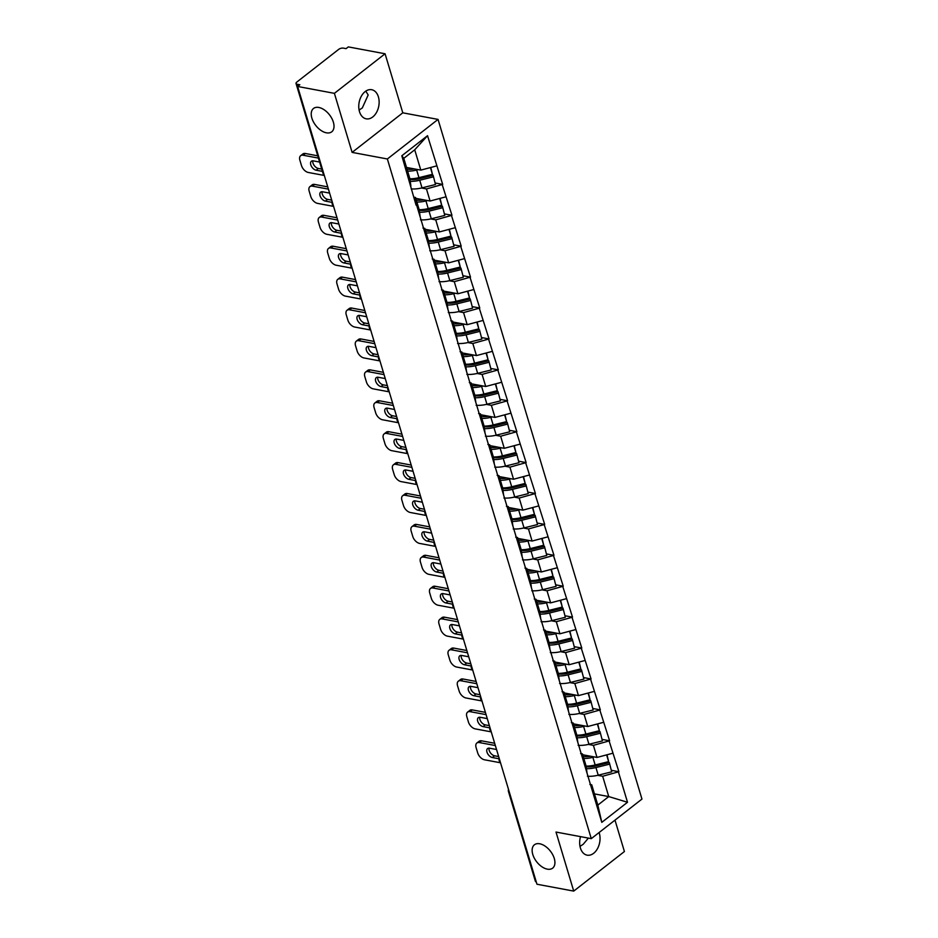 <?xml version="1.0" encoding="UTF-8"?>
<svg xmlns="http://www.w3.org/2000/svg" width="938" height="938" viewBox="0 0 938 938"><rect width="100%" height="100%" fill="white"/><g stroke="black" fill="none" stroke-linecap="round" stroke-linejoin="round"><path stroke-width="1.41" d="M326.424 132.821A14.809 8.688 52 0 1 313.433 121.881A14.809 8.688 52 0 1 313.503 108.468A14.809 8.688 52 0 1 318.814 107.46A14.809 8.688 52 0 1 331.806 118.399A14.809 8.688 52 0 1 331.735 131.812A14.809 8.688 52 0 1 326.424 132.821M547.335 869.151A14.809 8.688 52 0 1 534.343 858.211A14.809 8.688 52 0 1 534.414 844.786A14.809 8.688 52 0 1 539.725 843.778A14.809 8.688 52 0 1 552.716 854.717A14.809 8.688 52 0 1 552.646 868.142A14.809 8.688 52 0 1 547.335 869.151M365.797 91.115L368.165 94.973L362.314 107.94L359.102 110.074M378.401 96.884A14.809 9.99 -79.4 0 1 376.548 112.372A14.809 9.99 -79.4 0 1 366.23 118.833A14.809 9.99 -79.4 0 1 359.489 111.657A14.809 9.99 -79.4 0 1 361.353 96.18A14.809 9.99 -79.4 0 1 371.671 89.708A14.809 9.99 -79.4 0 1 378.401 96.884M588.396 838.103L583.213 844.27L580.012 846.393M599.089 832.534A14.809 9.99 -79.4 0 1 599.312 833.214A14.809 9.99 -79.4 0 1 597.459 848.691A14.809 9.99 -79.4 0 1 587.141 855.163A14.809 9.99 -79.4 0 1 580.399 847.987A14.809 9.99 -79.4 0 1 580.54 836.637M385.072 53.771L334.397 93.343L352.113 152.39L402.789 112.818L385.072 53.771L348.303 46.9L346.087 48.635L343.402 48.131A3.471 1.559 -16.7 0 0 338.665 49.386L296.854 82.04A3.471 1.559 -16.7 0 0 296.045 83.505A3.471 1.559 -16.7 0 0 297.147 84.244L299.832 84.748L297.616 86.472L536.958 884.229L573.728 891.1L624.415 851.528L614.988 820.129M402.789 112.818L438.046 119.407L641.955 799.07L591.28 838.642L387.371 158.979L438.046 119.407M406.517 167.445L420.81 170.118L414.713 149.81L427.529 135.693L401.816 155.778L416.085 205.164L415.522 197.472L413.681 197.132M427.529 135.693L442.689 184.399L435.42 183.039M421.443 187.999L426.462 188.937L442.689 184.399M442.244 184.739L451.964 215.306L444.694 213.946M430.718 218.917L435.736 219.855L451.964 215.306M451.518 215.646L461.226 246.213L453.969 244.865M439.992 249.825L445.011 250.763L461.226 246.213M460.793 246.565L470.501 277.132L463.243 275.772M449.267 280.743L454.273 281.67L470.501 277.132M470.067 277.472L479.775 308.039L472.518 306.679M458.541 311.651L463.548 312.589L479.775 308.039M479.341 308.391L489.05 338.946L481.792 337.598M467.816 342.558L472.822 343.496L489.05 338.946M488.616 339.298L498.324 369.865L491.066 368.505M477.09 373.476L482.097 374.414L498.324 369.865M497.879 370.205L507.599 400.772L500.341 399.412M486.365 404.384L491.371 405.322L507.599 400.772M507.153 401.124L516.873 431.691L509.615 430.331M495.639 435.291L500.646 436.229L516.873 431.691M516.428 432.031L526.148 462.598L518.89 461.238M504.914 466.209L509.92 467.147L526.148 462.598M525.702 462.938L535.422 493.505L528.164 492.157M514.188 497.117L519.195 498.055L535.422 493.505M534.977 493.857L544.697 524.424L537.427 523.064M523.463 528.035L528.469 528.962L544.697 524.424M544.251 524.764L553.971 555.331L546.702 553.971M532.737 558.942L537.744 559.88L553.971 555.331M553.526 555.683L563.246 586.238L555.976 584.89M542.012 589.85L547.018 590.788L563.246 586.238M562.8 586.59L572.52 617.157L565.251 615.797M551.286 620.768L556.293 621.706L572.52 617.157M572.074 617.497L581.795 648.064L574.525 646.704M560.561 651.676L565.567 652.614L581.795 648.064M581.349 648.416L591.069 678.983L583.799 677.623M569.835 682.583L574.842 683.521L591.069 678.983M590.623 679.323L600.343 709.89L593.074 708.53M579.109 713.501L584.116 714.439L600.343 709.89M599.898 710.23L609.618 740.797L602.348 739.437M588.384 744.409L593.391 745.347L609.618 740.797M609.172 741.149L618.892 771.716L611.623 770.356M597.647 775.327L602.665 776.254L618.892 771.716M618.447 772.056L627.51 802.271L601.797 822.356L592.734 792.129L591.726 784.801L589.885 784.449M416.531 204.812L592.734 792.129M415.792 198.352L430.085 201.025L426.462 188.937M415.522 197.472L419.145 209.561L420.154 216.901M430.085 201.025L445.867 196.828M425.055 229.271L439.359 231.944L435.736 219.855M425.805 235.731L424.797 228.391L422.956 228.04M424.797 228.391L428.42 240.48L429.428 247.82M439.359 231.944L455.141 227.735M434.329 260.178L448.634 262.851L445.011 250.763M435.08 266.638L434.071 259.298L432.23 258.958M434.071 259.298L437.694 271.387L438.703 278.727M448.634 262.851L464.416 258.654M443.604 291.085L457.908 293.758L454.273 281.67M444.354 297.545L443.346 290.217L441.505 289.865M443.346 290.217L446.969 302.306L447.977 309.634M457.908 293.758L473.69 289.561M452.878 322.004L467.183 324.677L463.548 312.589M453.629 328.464L452.62 321.124L450.779 320.784M452.62 321.124L456.243 333.213L457.252 340.553M467.183 324.677L482.964 320.468M462.153 352.911L476.457 355.584L472.822 343.496M462.903 359.371L461.895 352.031L460.054 351.691M461.895 352.031L465.518 364.12L466.526 371.46M476.457 355.584L492.239 351.387M471.427 383.83L485.732 386.491L482.097 374.414M472.177 390.29L471.169 382.95L469.317 382.598M471.169 382.95L474.792 395.039L475.801 402.367M485.732 386.491L501.513 382.294M480.702 414.737L495.006 417.41L491.371 405.322M481.452 421.197L480.444 413.857L478.591 413.517M480.444 413.857L484.067 425.946L485.075 433.286M495.006 417.41L510.788 413.212M489.976 445.644L504.281 448.317L500.646 436.229M490.726 452.104L489.718 444.764L487.866 444.424M489.718 444.764L493.341 456.853L494.349 464.193M504.281 448.317L520.062 444.12M499.251 476.563L513.543 479.236L509.92 467.147M500.001 483.023L498.993 475.683L497.14 475.332M498.993 475.683L502.616 487.772L503.624 495.112M513.543 479.236L529.337 475.027M508.525 507.47L522.818 510.143L519.195 498.055M509.275 513.93L508.267 506.59L506.414 506.25M508.267 506.59L511.89 518.679L512.898 526.019M522.818 510.143L538.611 505.945M517.799 538.377L532.092 541.05L528.469 528.962M518.538 544.837L517.542 537.509L515.689 537.157M517.542 537.509L521.165 549.586L522.173 556.926M532.092 541.05L547.874 536.853M527.074 569.296L541.367 571.969L537.744 559.88M527.813 575.756L526.804 568.416L524.963 568.076M526.804 568.416L530.439 580.505L531.447 587.845M541.367 571.969L557.149 567.76M536.348 600.203L550.641 602.876L547.018 590.788M537.087 606.663L536.079 599.323L534.238 598.983M536.079 599.323L539.713 611.412L540.722 618.752M550.641 602.876L566.423 598.679M545.623 631.122L559.916 633.783L556.293 621.706M546.362 637.582L545.353 630.242L543.512 629.89M545.353 630.242L548.988 642.331L549.996 649.659M559.916 633.783L575.698 629.586M554.897 662.029L569.19 664.702L565.567 652.614M555.636 668.489L554.628 661.149L552.787 660.809M554.628 661.149L558.262 673.238L559.271 680.578M569.19 664.702L584.972 660.504M564.172 692.936L578.465 695.609L574.842 683.521M564.911 699.396L563.902 692.056L562.061 691.716M563.902 692.056L567.537 704.145L568.545 711.485M578.465 695.609L594.246 691.412M573.446 723.855L587.739 726.528L584.116 714.439M574.185 730.315L573.177 722.975L571.336 722.623M573.177 722.975L576.811 735.064L577.808 742.404M587.739 726.528L603.521 722.319M582.721 754.762L597.014 757.435L593.391 745.347M583.459 761.222L582.451 753.882L580.61 753.542M582.451 753.882L586.074 765.971L587.082 773.311M597.014 757.435L612.795 753.237M536.278 881.943A3.471 1.559 163.3 0 1 535.375 881.263L508.455 791.496A3.471 1.559 163.3 0 0 509.346 792.188M594.458 793.9L608.75 796.573L602.665 776.254M591.726 784.801L597.823 805.109L608.75 796.573L627.51 802.271M601.797 822.356L597.823 805.109M334.397 93.343L297.616 86.472M352.113 152.39L387.371 158.979M591.28 838.642L556.011 832.053L573.728 891.1M414.713 149.81L403.786 158.346L409.871 178.654L410.879 185.994M420.81 170.118L436.592 165.92M401.816 155.778L403.786 158.346M591.984 766.686L588.525 766.041M582.709 735.779L579.25 735.122M573.435 704.86L569.976 704.215M564.16 673.953L560.701 673.308M554.897 643.034L551.427 642.389M545.623 612.127L542.152 611.482M536.348 581.22L532.878 580.575M527.074 550.301L523.603 549.656M517.799 519.394L514.329 518.749M508.525 488.487L505.066 487.83M499.251 457.568L495.792 456.923M489.976 426.661L486.517 426.016M480.702 395.742L477.243 395.097M471.427 364.835L467.968 364.19M462.153 333.928L458.694 333.283M452.878 303.009L449.419 302.364M443.604 272.102L440.145 271.457M434.329 241.195L430.87 240.538M425.055 210.276L421.596 209.631M415.78 179.369L412.321 178.724M583.248 756.52A15.5 6.953 -16.7 0 0 590.577 756.227M586.18 766.709A15.5 6.953 -16.7 0 0 595.841 765.971L609.325 762.617L611.705 771.833L609.325 762.617M500.529 762.782L484.524 759.792A6.941 4.069 -128 0 1 477.7 752.909L476.094 747.563A6.941 4.069 -128 0 1 476.867 743.025L479.084 741.301A6.941 4.069 52 0 1 481.569 740.832L494.666 743.271M481.569 740.832L479.353 742.556L495.358 745.546M479.353 742.556A6.941 4.069 -128 0 0 476.867 743.025M496.542 749.509L489.519 748.196A5.44 3.189 -128 0 0 487.572 748.571A5.44 3.189 -128 0 0 487.549 753.495A5.44 3.189 -128 0 0 492.321 757.517L499.122 758.783M489.026 748.149A5.44 3.189 -128 0 0 490.41 752.804A5.44 3.189 -128 0 0 494.537 755.782L498.653 756.556M586.449 768.668A18.983 8.512 -16.7 0 0 595.935 767.554L609.419 764.2M587.411 776.207A18.983 8.512 -16.7 0 0 598.221 775.187L611.705 771.833M583.835 758.467A18.983 8.512 -16.7 0 0 592.875 757.353L594.458 756.954M586.098 766.1A18.983 8.512 -16.7 0 0 595.161 764.974L608.645 761.621L606.98 754.785M608.645 761.621L606.628 754.879M573.974 725.613A15.5 6.953 -16.7 0 0 581.302 725.32M576.905 735.802A15.5 6.953 -16.7 0 0 586.567 735.052L600.05 731.699L602.431 740.914L600.05 731.699M491.254 731.875L475.249 728.885A6.941 4.069 -128 0 1 468.425 722.002L466.819 716.655A6.941 4.069 -128 0 1 467.593 712.118L469.809 710.383A6.941 4.069 52 0 1 472.295 709.914L485.392 712.364M472.295 709.914L470.079 711.649L486.083 714.639M470.079 711.649A6.941 4.069 -128 0 0 467.593 712.118M487.268 718.602L480.244 717.289A5.44 3.189 -128 0 0 478.298 717.664A5.44 3.189 -128 0 0 478.274 722.588A5.44 3.189 -128 0 0 483.047 726.598L489.847 727.876M479.752 717.23A5.44 3.189 -128 0 0 481.135 721.897A5.44 3.189 -128 0 0 485.263 724.875L489.378 725.637M577.175 737.749A18.983 8.512 -16.7 0 0 586.66 736.647L600.144 733.293M578.136 745.3A18.983 8.512 -16.7 0 0 588.958 744.268L602.431 740.914M574.56 727.56A18.983 8.512 -16.7 0 0 583.6 726.434L585.183 726.047M576.823 735.193A18.983 8.512 -16.7 0 0 585.887 734.067L599.37 730.714L597.705 723.866M599.37 730.714L597.354 723.96M564.699 694.695A15.5 6.953 -16.7 0 0 572.039 694.413M567.631 704.884A15.5 6.953 -16.7 0 0 577.304 704.145L590.776 700.792L593.156 710.007L590.776 700.792M481.98 700.967L465.975 697.978A6.941 4.069 -128 0 1 459.151 691.083L457.545 685.737A6.941 4.069 -128 0 1 458.319 681.211L460.535 679.475A6.941 4.069 52 0 1 463.02 679.006L476.129 681.457M463.02 679.006L460.804 680.73L476.809 683.72M460.804 680.73A6.941 4.069 -128 0 0 458.319 681.211M477.993 687.683L470.982 686.382A5.44 3.189 -128 0 0 469.023 686.745A5.44 3.189 -128 0 0 469 691.669A5.44 3.189 -128 0 0 473.772 695.691L480.573 696.957M470.477 686.323A5.44 3.189 -128 0 0 471.861 690.978A5.44 3.189 -128 0 0 475.988 693.956L480.104 694.73M567.9 706.842A18.983 8.512 -16.7 0 0 577.386 705.728L590.87 702.374M568.862 714.393A18.983 8.512 -16.7 0 0 579.684 713.361L593.156 710.007M565.286 696.653A18.983 8.512 -16.7 0 0 574.326 695.527L575.909 695.128M567.549 704.274A18.983 8.512 -16.7 0 0 576.612 703.16L590.096 699.807L588.431 692.959M590.096 699.807L588.079 693.053M555.425 663.787A15.5 6.953 -16.7 0 0 562.765 663.494M558.356 673.976A15.5 6.953 -16.7 0 0 568.029 673.238L581.501 669.884L583.893 679.1L581.501 669.884M472.705 670.049L456.7 667.059A6.941 4.069 -128 0 1 449.877 660.176L448.27 654.83A6.941 4.069 -128 0 1 449.044 650.292L451.26 648.568A6.941 4.069 52 0 1 453.746 648.088L466.854 650.538M453.746 648.088L451.53 649.823L467.534 652.813M451.53 649.823A6.941 4.069 -128 0 0 449.044 650.292M468.719 656.776L461.707 655.463A5.44 3.189 -128 0 0 459.749 655.838A5.44 3.189 -128 0 0 459.726 660.762A5.44 3.189 -128 0 0 464.498 664.784L471.298 666.05M461.203 655.404A5.44 3.189 -128 0 0 462.586 660.071A5.44 3.189 -128 0 0 466.714 663.049L470.829 663.823M558.626 675.935A18.983 8.512 -16.7 0 0 568.111 674.821L581.595 671.467M559.587 683.474A18.983 8.512 -16.7 0 0 570.41 682.454L583.893 679.1M556.011 665.734A18.983 8.512 -16.7 0 0 565.051 664.62L566.634 664.221M558.274 673.367A18.983 8.512 -16.7 0 0 567.349 672.241L580.821 668.888L579.156 662.052M580.821 668.888L578.805 662.146M546.151 632.88A15.5 6.953 -16.7 0 0 553.49 632.587M549.082 643.069A15.5 6.953 -16.7 0 0 558.755 642.319L572.239 638.966L574.619 648.181L572.239 638.966M463.431 639.141L447.426 636.152A6.941 4.069 -128 0 1 440.602 629.269L439.007 623.911A6.941 4.069 -128 0 1 439.77 619.385L441.986 617.65A6.941 4.069 52 0 1 444.471 617.181L457.58 619.631M444.471 617.181L442.255 618.916L458.26 621.906M442.255 618.916A6.941 4.069 -128 0 0 439.77 619.385M459.444 625.869L452.433 624.556A5.44 3.189 -128 0 0 450.475 624.919A5.44 3.189 -128 0 0 450.451 629.855A5.44 3.189 -128 0 0 455.223 633.865L462.024 635.143M451.928 624.497A5.44 3.189 -128 0 0 453.312 629.164A5.44 3.189 -128 0 0 457.439 632.142L461.555 632.904M549.351 645.016A18.983 8.512 -16.7 0 0 558.837 643.914L572.321 640.56M550.313 652.567A18.983 8.512 -16.7 0 0 561.135 651.535L574.619 648.181M546.737 634.827A18.983 8.512 -16.7 0 0 555.777 633.701L557.36 633.314M549 642.448A18.983 8.512 -16.7 0 0 558.075 641.334L571.547 637.981L569.882 631.133M571.547 637.981L569.53 631.227M536.876 601.962A15.5 6.953 -16.7 0 0 544.216 601.68M539.807 612.151A15.5 6.953 -16.7 0 0 549.48 611.412L562.964 608.059L565.344 617.274L562.964 608.059M454.156 608.234L438.152 605.245A6.941 4.069 -128 0 1 431.328 598.35L429.733 593.004A6.941 4.069 -128 0 1 430.495 588.478L432.711 586.742A6.941 4.069 52 0 1 435.197 586.273L448.305 588.724M435.197 586.273L432.981 587.997L448.985 590.987M432.981 587.997A6.941 4.069 -128 0 0 430.495 588.478M450.17 594.95L443.158 593.637A5.44 3.189 -128 0 0 441.2 594.012A5.44 3.189 -128 0 0 441.177 598.936A5.44 3.189 -128 0 0 445.949 602.958L452.761 604.224M442.654 593.59A5.44 3.189 -128 0 0 444.037 598.245A5.44 3.189 -128 0 0 448.165 601.223L452.28 601.997M540.077 614.109A18.983 8.512 -16.7 0 0 549.574 612.995L563.046 609.641M541.038 621.648A18.983 8.512 -16.7 0 0 551.861 620.628L565.344 617.274M537.462 603.908A18.983 8.512 -16.7 0 0 546.502 602.794L548.085 602.395M539.725 611.541A18.983 8.512 -16.7 0 0 548.8 610.427L562.284 607.074L560.607 600.226M562.284 607.074L560.256 600.32M527.602 571.054A15.5 6.953 -16.7 0 0 534.941 570.761M530.533 581.243A15.5 6.953 -16.7 0 0 540.206 580.493L553.69 577.14L556.07 586.367L553.69 577.14M444.882 577.316L428.877 574.326A6.941 4.069 -128 0 1 422.065 567.443L420.459 562.096A6.941 4.069 -128 0 1 421.221 557.559L423.437 555.835A6.941 4.069 52 0 1 425.922 555.355L439.031 557.805M425.922 555.355L423.706 557.09L439.711 560.08M423.706 557.09A6.941 4.069 -128 0 0 421.221 557.559M440.895 564.043L433.884 562.73A5.44 3.189 -128 0 0 431.926 563.105A5.44 3.189 -128 0 0 431.902 568.029A5.44 3.189 -128 0 0 436.674 572.039L443.486 573.317M433.379 562.671A5.44 3.189 -128 0 0 434.763 567.338A5.44 3.189 -128 0 0 438.89 570.316L443.006 571.078M530.802 583.19A18.983 8.512 -16.7 0 0 540.3 582.088L553.772 578.734M531.764 590.741A18.983 8.512 -16.7 0 0 542.586 589.709L556.07 586.367M528.188 573.001A18.983 8.512 -16.7 0 0 537.228 571.875L538.811 571.488M530.451 580.634A18.983 8.512 -16.7 0 0 539.526 579.508L553.01 576.155L551.333 569.307M553.01 576.155L550.981 569.413M518.327 540.147A15.5 6.953 -16.7 0 0 525.667 539.854M521.258 550.325A15.5 6.953 -16.7 0 0 530.931 549.586L544.415 546.233L546.795 555.448L544.415 546.233M435.607 546.408L419.603 543.419A6.941 4.069 -128 0 1 412.79 536.536L411.184 531.178A6.941 4.069 -128 0 1 411.946 526.652L414.162 524.917A6.941 4.069 52 0 1 416.648 524.448L429.756 526.898M416.648 524.448L414.432 526.183L430.436 529.173M414.432 526.183A6.941 4.069 -128 0 0 411.946 526.652M431.621 533.136L424.609 531.823A5.44 3.189 -128 0 0 422.651 532.186A5.44 3.189 -128 0 0 422.628 537.111A5.44 3.189 -128 0 0 427.4 541.132L434.212 542.41M424.105 531.764A5.44 3.189 -128 0 0 425.489 536.43A5.44 3.189 -128 0 0 429.616 539.397L433.731 540.171M521.528 552.283A18.983 8.512 -16.7 0 0 531.025 551.169L544.509 547.827M522.489 559.834A18.983 8.512 -16.7 0 0 533.312 558.802L546.795 555.448M518.913 542.094A18.983 8.512 -16.7 0 0 527.965 540.968L529.536 540.581M521.176 549.715A18.983 8.512 -16.7 0 0 530.251 548.601L543.735 545.248L542.058 538.4M543.735 545.248L541.707 538.494M509.053 509.228A15.5 6.953 -16.7 0 0 516.392 508.935M511.996 519.418A15.5 6.953 -16.7 0 0 521.657 518.679L535.141 515.325L537.521 524.541L535.141 515.325M426.333 515.49L410.328 512.5A6.941 4.069 -128 0 1 403.516 505.617L401.91 500.271A6.941 4.069 -128 0 1 402.672 495.733L404.888 494.009A6.941 4.069 52 0 1 407.373 493.54L420.482 495.979M407.373 493.54L405.157 495.264L421.162 498.254M405.157 495.264A6.941 4.069 -128 0 0 402.672 495.733M422.346 502.217L415.335 500.904A5.44 3.189 -128 0 0 413.377 501.279A5.44 3.189 -128 0 0 413.353 506.203A5.44 3.189 -128 0 0 418.125 510.225L424.937 511.491M414.831 500.857A5.44 3.189 -128 0 0 416.226 505.512A5.44 3.189 -128 0 0 420.341 508.49L424.468 509.264M512.254 521.376A18.983 8.512 -16.7 0 0 521.751 520.262L535.235 516.908M513.215 528.915A18.983 8.512 -16.7 0 0 524.037 527.895L537.521 524.541M509.639 511.175A18.983 8.512 -16.7 0 0 518.691 510.061L520.273 509.662M511.902 518.808A18.983 8.512 -16.7 0 0 520.977 517.682L534.461 514.329L532.784 507.493M534.461 514.329L532.432 507.587M499.778 478.321A15.5 6.953 -16.7 0 0 507.118 478.028M502.721 488.51A15.5 6.953 -16.7 0 0 512.383 487.76L525.866 484.407L528.246 493.623L525.866 484.407M417.058 484.583L401.054 481.593A6.941 4.069 -128 0 1 394.241 474.71L392.635 469.363A6.941 4.069 -128 0 1 393.397 464.826L395.613 463.091A6.941 4.069 52 0 1 398.099 462.622L411.207 465.072M398.099 462.622L395.883 464.357L411.888 467.347M395.883 464.357A6.941 4.069 -128 0 0 393.397 464.826M413.072 471.31L406.06 469.997A5.44 3.189 -128 0 0 404.114 470.372A5.44 3.189 -128 0 0 404.079 475.296A5.44 3.189 -128 0 0 408.851 479.306L415.663 480.584M405.556 469.938A5.44 3.189 -128 0 0 406.951 474.605A5.44 3.189 -128 0 0 411.067 477.583L415.194 478.345M502.979 490.457A18.983 8.512 -16.7 0 0 512.476 489.355L525.96 486.001M503.941 498.008A18.983 8.512 -16.7 0 0 514.763 496.976L528.246 493.623M500.364 480.268A18.983 8.512 -16.7 0 0 509.416 479.142L510.999 478.755M502.627 487.901A18.983 8.512 -16.7 0 0 511.702 486.775L525.186 483.422L523.51 476.574M525.186 483.422L523.158 476.668M490.504 447.403A15.5 6.953 -16.7 0 0 497.844 447.121M493.447 457.592A15.5 6.953 -16.7 0 0 503.108 456.853L516.592 453.5L518.972 462.715L516.592 453.5M407.784 453.675L391.779 450.686A6.941 4.069 -128 0 1 384.967 443.791L383.361 438.445A6.941 4.069 -128 0 1 384.123 433.919L386.339 432.184A6.941 4.069 52 0 1 388.824 431.715L401.933 434.165M388.824 431.715L386.608 433.438L402.613 436.428M386.608 433.438A6.941 4.069 -128 0 0 384.123 433.919M403.797 440.391L396.786 439.09A5.44 3.189 -128 0 0 394.839 439.453A5.44 3.189 -128 0 0 394.804 444.378A5.44 3.189 -128 0 0 399.576 448.399L406.389 449.665M396.282 439.031A5.44 3.189 -128 0 0 397.677 443.686A5.44 3.189 -128 0 0 401.792 446.664L405.92 447.438M493.705 459.55A18.983 8.512 -16.7 0 0 503.202 458.436L516.686 455.082M494.666 467.101A18.983 8.512 -16.7 0 0 505.488 466.069L518.972 462.715M491.09 449.361A18.983 8.512 -16.7 0 0 500.142 448.235L501.724 447.836M493.353 456.982A18.983 8.512 -16.7 0 0 502.428 455.868L515.912 452.515L514.235 445.667M515.912 452.515L513.883 445.761M481.229 416.495A15.5 6.953 -16.7 0 0 488.569 416.202M484.172 426.684A15.5 6.953 -16.7 0 0 493.834 425.946L507.317 422.592L509.697 431.808L507.317 422.592M398.509 422.757L382.516 419.767A6.941 4.069 -128 0 1 375.692 412.884L374.086 407.538A6.941 4.069 -128 0 1 374.848 403L377.064 401.276A6.941 4.069 52 0 1 379.55 400.796L392.659 403.246M379.55 400.796L377.334 402.531L393.339 405.521M377.334 402.531A6.941 4.069 -128 0 0 374.848 403M394.535 409.484L387.511 408.171A5.44 3.189 -128 0 0 385.565 408.546A5.44 3.189 -128 0 0 385.53 413.47A5.44 3.189 -128 0 0 390.302 417.492L397.114 418.758M387.007 408.112A5.44 3.189 -128 0 0 388.402 412.779A5.44 3.189 -128 0 0 392.518 415.757L396.645 416.531M484.442 428.643A18.983 8.512 -16.7 0 0 493.927 427.529L507.411 424.175M485.403 436.182A18.983 8.512 -16.7 0 0 496.214 435.162L509.697 431.808M481.815 418.442A18.983 8.512 -16.7 0 0 490.867 417.328L492.45 416.929M484.09 426.075A18.983 8.512 -16.7 0 0 493.154 424.949L506.637 421.596L504.961 414.76M506.637 421.596L504.609 414.854M471.955 385.588A15.5 6.953 -16.7 0 0 479.295 385.295M474.898 395.777A15.5 6.953 -16.7 0 0 484.559 395.027L498.043 391.674L500.423 400.889L498.043 391.674M389.235 391.85L373.242 388.86A6.941 4.069 -128 0 1 366.418 381.977L364.812 376.619A6.941 4.069 -128 0 1 365.574 372.093L367.79 370.358A6.941 4.069 52 0 1 370.276 369.889L383.384 372.339M370.276 369.889L368.059 371.624L384.064 374.614M368.059 371.624A6.941 4.069 -128 0 0 365.574 372.093M385.26 378.577L378.237 377.264A5.44 3.189 -128 0 0 376.29 377.627A5.44 3.189 -128 0 0 376.255 382.563A5.44 3.189 -128 0 0 381.027 386.573L387.84 387.851M377.733 377.205A5.44 3.189 -128 0 0 379.128 381.872A5.44 3.189 -128 0 0 383.243 384.85L387.371 385.612M475.167 397.724A18.983 8.512 -16.7 0 0 484.653 396.622L498.137 393.268M476.129 405.275A18.983 8.512 -16.7 0 0 486.939 404.243L500.423 400.889M472.541 387.535A18.983 8.512 -16.7 0 0 481.593 386.409L483.176 386.022M474.816 395.156A18.983 8.512 -16.7 0 0 483.879 394.042L497.363 390.689L495.698 383.841M497.363 390.689L495.334 383.935M462.68 354.67A15.5 6.953 -16.7 0 0 470.02 354.388M465.623 364.859A15.5 6.953 -16.7 0 0 475.285 364.12L488.768 360.767L491.149 369.982L488.768 360.767M379.96 360.942L363.967 357.953A6.941 4.069 -128 0 1 357.144 351.058L355.537 345.712A6.941 4.069 -128 0 1 356.299 341.186L358.515 339.45A6.941 4.069 52 0 1 361.013 338.981L374.11 341.432M361.013 338.981L358.785 340.705L374.79 343.695M358.785 340.705A6.941 4.069 -128 0 0 356.299 341.186M375.986 347.658L368.962 346.356A5.44 3.189 -128 0 0 367.016 346.72A5.44 3.189 -128 0 0 366.981 351.644A5.44 3.189 -128 0 0 371.753 355.666L378.565 356.932M368.458 346.298A5.44 3.189 -128 0 0 369.853 350.953A5.44 3.189 -128 0 0 373.969 353.931L378.096 354.705M465.893 366.817A18.983 8.512 -16.7 0 0 475.378 365.703L488.862 362.349M466.854 374.356A18.983 8.512 -16.7 0 0 477.665 373.336L491.149 369.982M463.266 356.616A18.983 8.512 -16.7 0 0 472.318 355.502L473.901 355.103M465.541 364.249A18.983 8.512 -16.7 0 0 474.605 363.135L488.088 359.782L486.423 352.934M488.088 359.782L486.06 353.028M453.406 323.762A15.5 6.953 -16.7 0 0 460.746 323.469M456.349 333.951A15.5 6.953 -16.7 0 0 466.01 333.201L479.494 329.859L481.874 339.075L479.494 329.859M370.686 330.024L354.693 327.034A6.941 4.069 -128 0 1 347.869 320.151L346.263 314.805A6.941 4.069 -128 0 1 347.025 310.267L349.241 308.543A6.941 4.069 52 0 1 351.738 308.063L364.835 310.513M351.738 308.063L349.522 309.798L365.515 312.788M349.522 309.798A6.941 4.069 -128 0 0 347.025 310.267M366.711 316.751L359.688 315.438A5.44 3.189 -128 0 0 357.741 315.813A5.44 3.189 -128 0 0 357.718 320.737A5.44 3.189 -128 0 0 362.478 324.747L369.291 326.025M359.195 315.379A5.44 3.189 -128 0 0 360.579 320.046A5.44 3.189 -128 0 0 364.694 323.024L368.822 323.786M456.618 335.898A18.983 8.512 -16.7 0 0 466.104 334.796L479.588 331.442M457.58 343.449A18.983 8.512 -16.7 0 0 468.39 342.429L481.874 339.075M453.992 325.709A18.983 8.512 -16.7 0 0 463.044 324.595L464.627 324.196M456.267 333.342A18.983 8.512 -16.7 0 0 465.33 332.216L478.814 328.863L477.149 322.027M478.814 328.863L476.785 322.121M444.131 292.855A15.5 6.953 -16.7 0 0 451.471 292.562M447.074 303.033A15.5 6.953 -16.7 0 0 456.736 302.294L470.219 298.941L472.6 308.156L470.219 298.941M361.411 299.116L345.419 296.127A6.941 4.069 -128 0 1 338.595 289.244L336.988 283.886A6.941 4.069 -128 0 1 337.75 279.36L339.966 277.625A6.941 4.069 52 0 1 342.464 277.156L355.561 279.606M342.464 277.156L340.248 278.891L356.241 281.881M340.248 278.891A6.941 4.069 -128 0 0 337.75 279.36M357.437 285.844L350.413 284.531A5.44 3.189 -128 0 0 348.467 284.894A5.44 3.189 -128 0 0 348.444 289.819A5.44 3.189 -128 0 0 353.204 293.84L360.016 295.118M349.921 284.472A5.44 3.189 -128 0 0 351.304 289.139A5.44 3.189 -128 0 0 355.42 292.105L359.547 292.879M447.344 304.991A18.983 8.512 -16.7 0 0 456.829 303.877L470.313 300.535M448.305 312.542A18.983 8.512 -16.7 0 0 459.116 311.51L472.6 308.156M444.718 294.802A18.983 8.512 -16.7 0 0 453.769 293.676L455.352 293.289M446.992 302.423A18.983 8.512 -16.7 0 0 456.056 301.309L469.539 297.956L467.874 291.108M469.539 297.956L467.511 291.202M434.857 261.937A15.5 6.953 -16.7 0 0 442.197 261.643M437.8 272.126A15.5 6.953 -16.7 0 0 447.461 271.387L460.945 268.034L463.325 277.249L460.945 268.034M352.137 268.209L336.144 265.219A6.941 4.069 -128 0 1 329.32 258.325L327.714 252.979A6.941 4.069 -128 0 1 328.476 248.453L330.692 246.717A6.941 4.069 52 0 1 333.189 246.248L346.286 248.687M333.189 246.248L330.973 247.972L346.966 250.962M330.973 247.972A6.941 4.069 -128 0 0 328.476 248.453M348.162 254.925L341.139 253.612A5.44 3.189 -128 0 0 339.193 253.987A5.44 3.189 -128 0 0 339.169 258.911A5.44 3.189 -128 0 0 343.941 262.933L350.742 264.199M340.646 253.565A5.44 3.189 -128 0 0 342.03 258.22A5.44 3.189 -128 0 0 346.157 261.198L350.273 261.972M438.069 274.084A18.983 8.512 -16.7 0 0 447.555 272.97L461.039 269.616M439.031 281.623A18.983 8.512 -16.7 0 0 449.841 280.603L463.325 277.249M435.443 263.883A18.983 8.512 -16.7 0 0 444.495 262.769L446.078 262.37M437.718 271.516A18.983 8.512 -16.7 0 0 446.781 270.39L460.265 267.049L458.6 260.201M460.265 267.049L458.236 260.295M425.594 231.029A15.5 6.953 -16.7 0 0 432.922 230.736M428.525 241.218A15.5 6.953 -16.7 0 0 438.187 240.468L451.67 237.115L454.051 246.331L451.67 237.115M342.874 237.291L326.87 234.301A6.941 4.069 -128 0 1 320.046 227.418L318.439 222.072A6.941 4.069 -128 0 1 319.201 217.534L321.417 215.81A6.941 4.069 52 0 1 323.915 215.33L337.012 217.78M323.915 215.33L321.699 217.065L337.692 220.055M321.699 217.065A6.941 4.069 -128 0 0 319.201 217.534M338.888 224.018L331.864 222.705A5.44 3.189 -128 0 0 329.918 223.08A5.44 3.189 -128 0 0 329.895 228.004A5.44 3.189 -128 0 0 334.667 232.014L341.467 233.292M331.372 222.646A5.44 3.189 -128 0 0 332.756 227.313A5.44 3.189 -128 0 0 336.883 230.291L340.998 231.053M428.795 243.165A18.983 8.512 -16.7 0 0 438.281 242.063L451.764 238.709M429.756 250.716A18.983 8.512 -16.7 0 0 440.567 249.684L454.051 246.331M426.169 232.976A18.983 8.512 -16.7 0 0 435.22 231.85L436.803 231.463M428.443 240.609A18.983 8.512 -16.7 0 0 437.507 239.483L450.99 236.13L449.325 229.282M450.99 236.13L448.962 229.376M416.32 200.111A15.5 6.953 -16.7 0 0 423.648 199.829M419.251 210.3A15.5 6.953 -16.7 0 0 428.912 209.561L442.396 206.208L444.776 215.423L442.396 206.208M333.6 206.383L317.595 203.394A6.941 4.069 -128 0 1 310.771 196.499L309.165 191.153A6.941 4.069 -128 0 1 309.927 186.627L312.143 184.892A6.941 4.069 52 0 1 314.64 184.423L327.737 186.873M314.64 184.423L312.424 186.146L328.417 189.136M312.424 186.146A6.941 4.069 -128 0 0 309.927 186.627M329.613 193.099L322.59 191.798A5.44 3.189 -128 0 0 320.644 192.161A5.44 3.189 -128 0 0 320.62 197.086A5.44 3.189 -128 0 0 325.392 201.107L332.193 202.374M322.097 191.739A5.44 3.189 -128 0 0 323.481 196.405A5.44 3.189 -128 0 0 327.608 199.372L331.724 200.146M419.521 212.258A18.983 8.512 -16.7 0 0 429.006 211.144L442.49 207.79M420.482 219.809A18.983 8.512 -16.7 0 0 431.292 218.777L444.776 215.423M416.894 202.069A18.983 8.512 -16.7 0 0 425.946 200.943L427.529 200.544M419.169 209.69A18.983 8.512 -16.7 0 0 428.232 208.576L441.716 205.223L440.051 198.375M441.716 205.223L439.688 198.469M407.045 169.203A15.5 6.953 -16.7 0 0 414.373 168.91M409.976 179.393A15.5 6.953 -16.7 0 0 419.638 178.654L433.122 175.3L435.502 184.516L433.122 175.3M324.325 175.465L308.321 172.475A6.941 4.069 -128 0 1 301.497 165.592L299.89 160.246A6.941 4.069 -128 0 1 300.652 155.708L302.868 153.984A6.941 4.069 52 0 1 305.366 153.504L317.736 155.825M305.366 153.504L303.15 155.239L318.416 158.088M303.15 155.239A6.941 4.069 -128 0 0 300.652 155.708M319.612 162.051L313.315 160.879A5.44 3.189 -128 0 0 311.369 161.254A5.44 3.189 -128 0 0 311.346 166.178A5.44 3.189 -128 0 0 316.118 170.2L322.402 171.373M312.823 160.82A5.44 3.189 -128 0 0 314.207 165.487A5.44 3.189 -128 0 0 318.334 168.465L321.722 169.098M410.246 181.351A18.983 8.512 -16.7 0 0 419.732 180.237L433.215 176.883M411.207 188.89A18.983 8.512 -16.7 0 0 422.018 187.87L435.502 184.516M407.62 171.15A18.983 8.512 -16.7 0 0 416.671 170.036L418.254 169.637M409.894 178.783A18.983 8.512 -16.7 0 0 418.958 177.657L432.441 174.304L430.776 167.468M432.441 174.304L430.425 167.562M297.147 84.244L297.78 86.343M296.045 83.505L322.977 173.272A3.471 1.559 -16.7 0 0 323.868 173.952M598.221 775.187L595.935 767.554M595.161 764.974L592.875 757.353M492.321 757.517L494.537 755.782M588.958 744.268L586.66 736.647M585.887 734.067L583.6 726.434M483.047 726.598L485.263 724.875M579.684 713.361L577.386 705.728M576.612 703.16L574.326 695.527M473.772 695.691L475.988 693.956M570.41 682.454L568.111 674.821M567.349 672.241L565.051 664.62M464.498 664.784L466.714 663.049M561.135 651.535L558.837 643.914M558.075 641.334L555.777 633.701M455.223 633.865L457.439 632.142M551.861 620.628L549.574 612.995M548.8 610.427L546.502 602.794M445.949 602.958L448.165 601.223M542.586 589.709L540.3 582.088M539.526 579.508L537.228 571.875M436.674 572.039L438.89 570.316M533.312 558.802L531.025 551.169M530.251 548.601L527.965 540.968M427.4 541.132L429.616 539.397M524.037 527.895L521.751 520.262M520.977 517.682L518.691 510.061M418.125 510.225L420.341 508.49M514.763 496.976L512.476 489.355M511.702 486.775L509.416 479.142M408.851 479.306L411.067 477.583M505.488 466.069L503.202 458.436M502.428 455.868L500.142 448.235M399.576 448.399L401.792 446.664M496.214 435.162L493.927 427.529M493.154 424.949L490.867 417.328M390.302 417.492L392.518 415.757M486.939 404.243L484.653 396.622M483.879 394.042L481.593 386.409M381.027 386.573L383.243 384.85M477.665 373.336L475.378 365.703M474.605 363.135L472.318 355.502M371.753 355.666L373.969 353.931M468.39 342.429L466.104 334.796M465.33 332.216L463.044 324.595M362.478 324.747L364.694 323.024M459.116 311.51L456.829 303.877M456.056 301.309L453.769 293.676M353.204 293.84L355.42 292.105M449.841 280.603L447.555 272.97M446.781 270.39L444.495 262.769M343.941 262.933L346.157 261.198M440.567 249.684L438.281 242.063M437.507 239.483L435.22 231.85M334.667 232.014L336.883 230.291M431.292 218.777L429.006 211.144M428.232 208.576L425.946 200.943M325.392 201.107L327.608 199.372M422.018 187.87L419.732 180.237M418.958 177.657L416.671 170.036M316.118 170.2L318.334 168.465M508.502 789.362A3.471 3.471 0 0 0 508.455 791.496M499.227 758.443A3.471 3.471 0 0 0 500.388 762.348M489.953 727.536A3.471 3.471 0 0 0 491.125 731.441M480.678 696.629A3.471 3.471 0 0 0 481.851 700.522M471.404 665.71A3.471 3.471 0 0 0 472.576 669.615M462.129 634.803A3.471 3.471 0 0 0 463.302 638.708M452.855 603.896A3.471 3.471 0 0 0 454.027 607.789M443.58 572.977A3.471 3.471 0 0 0 444.753 576.882M434.306 542.07A3.471 3.471 0 0 0 435.478 545.975M425.031 511.151A3.471 3.471 0 0 0 426.204 515.056M415.757 480.244A3.471 3.471 0 0 0 416.929 484.149M406.482 449.337A3.471 3.471 0 0 0 407.655 453.23M397.208 418.418A3.471 3.471 0 0 0 398.38 422.323M387.933 387.511A3.471 3.471 0 0 0 389.106 391.416M378.659 356.604A3.471 3.471 0 0 0 379.831 360.497M369.384 325.685A3.471 3.471 0 0 0 370.557 329.59M360.11 294.778A3.471 3.471 0 0 0 361.282 298.683M350.835 263.871A3.471 3.471 0 0 0 352.008 267.764M341.573 232.952A3.471 3.471 0 0 0 342.733 236.857M332.298 202.045A3.471 3.471 0 0 0 333.459 205.938M322.977 173.272A3.471 3.471 0 0 0 324.185 175.031"/></g></svg>
